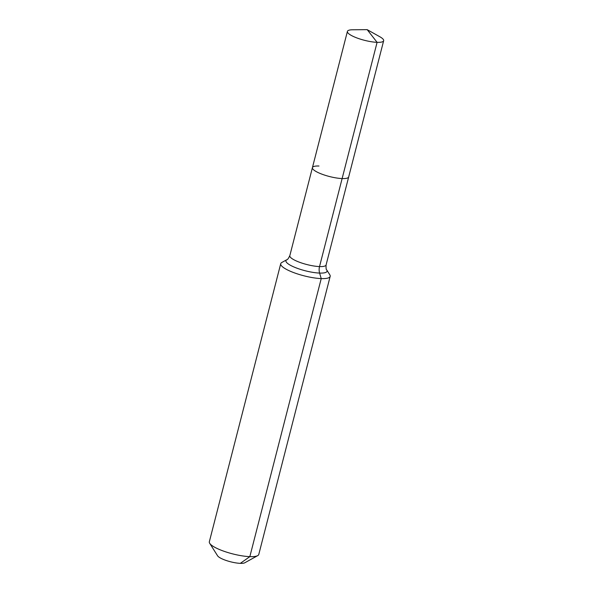 <?xml version="1.0" encoding="UTF-8"?>
<svg xmlns="http://www.w3.org/2000/svg" width="593" height="593" viewBox="0 0 593 593"><rect width="100%" height="100%" fill="white"/><g stroke="black" fill="none" stroke-linecap="round" stroke-linejoin="round"><path stroke-width="0.89" d="M318.982 166.018A18.717 4.366 14.4 0 0 312.422 167.634A18.717 4.366 14.4 0 0 322.325 174.312A18.717 4.366 14.4 0 0 342.124 178.56L377.096 42.333A18.717 4.366 14.4 0 0 383.656 40.724A18.717 4.366 14.4 0 0 379.868 36.773L367.178 29.65L377.096 42.333A18.717 4.366 14.4 0 1 357.305 38.093A18.717 4.366 14.4 0 1 347.402 31.414A18.717 4.366 14.4 0 1 352.62 29.776L367.178 29.65M289.821 255.657C288.383 258.563 287.397 259.912 286.849 259.704L281.808 262.491A25.521 5.96 14.4 0 0 280.734 263.692A25.521 5.96 14.4 0 0 294.239 272.802A25.521 5.96 14.4 0 0 321.228 278.591L319.605 273.076A8.51 5.641 92.1 0 1 319.523 266.576A18.717 4.366 14.4 0 1 293.95 259.793A18.717 4.366 14.4 0 1 289.821 255.657L312.422 167.634A18.717 4.366 14.4 0 0 322.325 174.312A18.717 4.366 14.4 0 0 342.124 178.56A18.717 4.366 14.4 0 0 348.684 176.944L383.656 40.724M280.734 263.692L209.344 541.743A25.521 5.96 14.4 0 0 209.707 543.314L217.587 555.797A14.462 3.38 14.4 0 0 240.328 563.35A14.462 3.38 14.4 0 0 244.79 562.779L257.71 555.634A25.521 5.96 14.4 0 0 258.785 554.433L330.175 276.39A25.521 5.96 14.4 0 0 329.812 274.818L326.736 269.941C326.157 269.867 325.942 268.206 326.083 264.967L348.684 176.944A18.717 4.366 14.4 0 1 342.124 178.56L319.523 266.576A18.717 4.366 14.4 0 0 326.083 264.967M209.707 543.314A25.521 5.96 14.4 0 0 249.838 556.642A25.521 5.96 14.4 0 0 257.71 555.634M240.328 563.35L249.838 556.642L321.228 278.591A25.521 5.96 14.4 0 0 330.175 276.39M286.849 259.704A21.207 4.952 14.4 0 0 290.637 265.39A21.207 4.952 14.4 0 0 319.605 273.076A21.207 4.952 14.4 0 0 326.736 269.941M312.422 167.634L347.402 31.414"/></g></svg>

